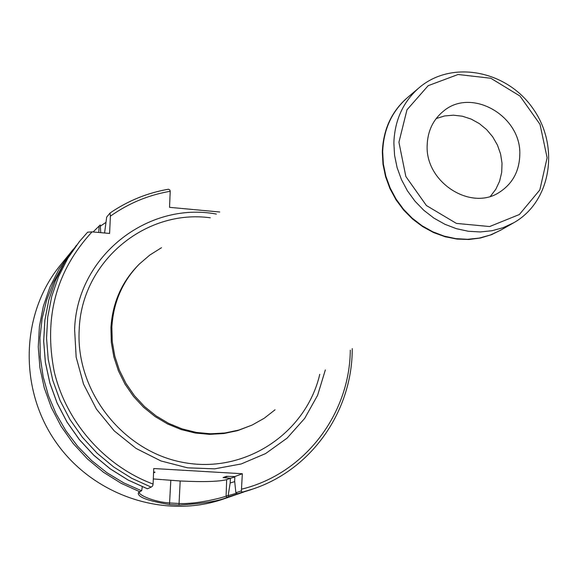 <?xml version="1.0" encoding="UTF-8"?>
<svg xmlns="http://www.w3.org/2000/svg" width="578" height="578" viewBox="0 0 578 578"><rect width="100%" height="100%" fill="white"/><g stroke="black" fill="none" stroke-linecap="round" stroke-linejoin="round"><path stroke-width="0.87" d="M436.144 118.577L444.54 115.968L453.398 115.174L462.371 116.221L471.121 119.061L479.299 123.569L486.597 129.58L492.723 136.849L497.448 145.1L500.591 154.015L502.022 163.242L501.69 172.432L499.587 181.225L495.801 189.273L490.476 196.26M398.928 142.26L405.85 176.507L426.405 205.537L456.389 223.404L489.624 226.54L519.384 214.51L539.83 189.931L547.12 157.78L540.018 124.349L519.969 96.035L490.816 78.254L458.101 74.497L428.161 85.681L406.97 109.82L398.928 142.26M519.788 154.918C519.297 171.095 512.679 183.436 499.927 191.939C471.272 211.786 425.09 182.381 427.178 145.222C427.677 131.018 433.074 119.697 443.369 111.243C471.446 87.04 521.652 116.041 519.788 154.918M79.497 241.467L64.779 262.029L55.531 280.308L48.848 299.838L44.867 320.255L43.697 341.179L45.366 362.218L49.867 382.961L57.114 403.003L66.983 421.969L79.287 439.468L93.781 455.182L110.181 468.794L128.172 480.058L147.39 488.75L151.205 487.117L131.813 478.331L113.664 466.966L97.111 453.224L82.481 437.365L70.068 419.693L60.098 400.554L52.779 380.324L48.234 359.393L46.543 338.159L47.721 317.047L51.731 296.449L58.472 276.746L67.792 258.308L79.497 241.467L87.646 232.175L92.032 231.879L109.582 233.44L110.405 216.165L110.037 213.036L106.67 217.126L104.589 232.992M92.032 231.879C56.16 270.8 43.574 317.459 54.274 371.849C66.362 422.467 104.842 466.078 153.091 484.075L152.7 485.888L151.205 487.117M241.387 490.888L242.117 492.225L237.507 493.8L235.889 492.781L241.387 490.888L242.341 473.736L153.741 468.534L153.091 484.075M241.835 489.104C304.707 473.736 349.806 414.05 350.29 350.138M110.037 213.036C127.839 200.826 147.347 192.879 168.552 189.201L169.939 190.104L170.207 191.289L169.542 207.336L219.748 212.003M170.207 191.289C148.416 195.024 128.482 203.319 110.405 216.165M216.367 214.077C147.52 201.108 76.838 256.379 74.613 329.511L76.166 357.19L83.55 384.153L96.439 409.13L114.234 430.899L136.076 448.441L160.908 460.941L187.539 467.826L214.705 468.83L241.149 463.975L265.656 453.542L287.15 438.088L304.714 418.356L317.611 395.28L325.356 369.906M100.767 232.652L100.232 224.95L93.101 231.973M139.175 492.275C138.287 494.804 154.03 502.109 169.903 502.983L179.303 503.496C197.084 504.377 222.725 497.593 226.092 496.155L228.194 495.433L228.707 496.798L227.14 497.333C219.033 501.054 202.986 503.626 178.985 505.049L169.491 504.536C147.535 500.873 137.159 496.921 138.388 492.673L141.704 490.614L142.267 486.77M140.1 491.878L121.207 483.345L103.534 472.291L87.415 458.925L73.182 443.499L61.102 426.304L51.413 407.685L44.296 387.99L39.889 367.615L38.256 346.945L39.42 326.375L43.336 306.311L49.918 287.107L59.021 269.131L73.543 248.981L59.852 265.844C20.801 313.97 18.547 389.059 56.095 442.394C93.412 495.881 164.766 519.369 223.318 499.067L243.548 492.102L228.707 496.798M242.117 492.225L252.976 488.974C312.163 469.307 352.529 410.431 352.233 348.592M228.194 495.433L230.181 482.97L230.34 478.266L223.065 477.587L226.301 476.337L234.827 476.568L234.668 481.315L235.889 492.781M153.603 471.944L155.07 472.19L153.56 472.883M230.181 482.97L234.704 481.633M153.307 478.938L180.184 480.983C203.29 482.088 218.787 481.64 226.663 479.653L230.34 478.266M234.827 476.568L242.341 473.736M275.07 409.773L264.182 418.277L252.116 425.061L238.902 430.039L225.001 432.973L210.717 433.782L196.361 432.438L182.258 428.948L168.718 423.392L156.046 415.878L144.536 406.58L134.443 395.692L126.004 383.46L119.4 370.173L114.791 356.113L112.262 341.612L111.872 326.989C113.389 302.243 122.536 281.276 139.298 264.095L149.789 255.064L161.493 247.724M393.864 142.889C394.702 120.195 403.097 101.829 419.05 87.791C451.591 59.744 506.66 70.292 532.988 108.577C559.995 146.393 551.137 201.765 513.669 222.797L503.214 227.653L491.994 230.73L480.267 231.951L468.31 231.265L456.418 228.693L444.865 224.271L433.934 218.123L423.898 210.37L414.997 201.209L407.447 190.856L401.435 179.57L397.108 167.613L394.564 155.287L393.864 142.889M105.817 222.487L100.536 226.027M62.597 265.801L53.523 282.367L46.645 300.098L42.086 318.709L39.954 337.877L40.301 357.291L43.126 376.618L48.393 395.518L56.023 413.667L65.885 430.755L77.813 446.469L91.599 460.55L106.995 472.761L123.743 482.883L141.538 490.758M237.507 493.8L248.28 490.578L237.493 493.8M223.065 477.587L228.259 476.301M230.34 478.338L234.82 476.958M228.303 495.592L236.453 493.272M226.663 479.653L226.092 496.155L227.14 497.333M170.806 480.448L169.491 504.536M180.184 480.983L178.985 505.049M98.787 232.479L99.091 226.345M252.116 425.061L237.652 430.624L223.78 433.551L209.532 434.36L195.212 433.016L181.138 429.541L167.634 423.999L154.991 416.507L143.51 407.23L133.446 396.371L125.029 384.168L118.439 370.91L113.844 356.886L111.323 342.422L110.933 327.834C112.45 303.147 121.575 282.237 138.301 265.092L139.298 264.095M319.779 374.327C306.174 432.64 246.221 473.404 185.191 462.79C124.089 452.827 75.61 392.18 79.186 329.93C81.31 261.617 145.446 208.766 210.298 217.798M501.957 229.466L491.676 234.617L480.585 237.984L468.939 239.494L457.032 239.082L445.147 236.756L433.579 232.573L422.619 226.612L412.533 219.026L403.581 210.009L395.981 199.764L389.926 188.558L385.569 176.673L383.012 164.405L382.318 152.05C383.243 128.822 392.101 110.275 408.892 96.403M513.669 222.797L500.555 230.261L490.252 235.051L479.198 238.093L467.645 239.299L455.876 238.642L444.164 236.12L432.792 231.792L422.041 225.752L412.165 218.137L403.415 209.135L395.995 198.962L390.092 187.864L385.844 176.109L383.351 163.986L382.672 151.79C383.525 129.465 391.812 111.381 407.541 97.545L419.05 87.791M147.404 488.786L128.179 480.101L110.181 468.845L93.773 455.24L79.273 439.533L66.969 422.034L57.099 403.076L49.845 383.033L45.344 362.29L43.668 341.244L44.846 320.313L48.819 299.881L55.51 280.337L64.765 262.044L76.39 245.325M252.976 488.974L248.28 490.578"/></g></svg>
